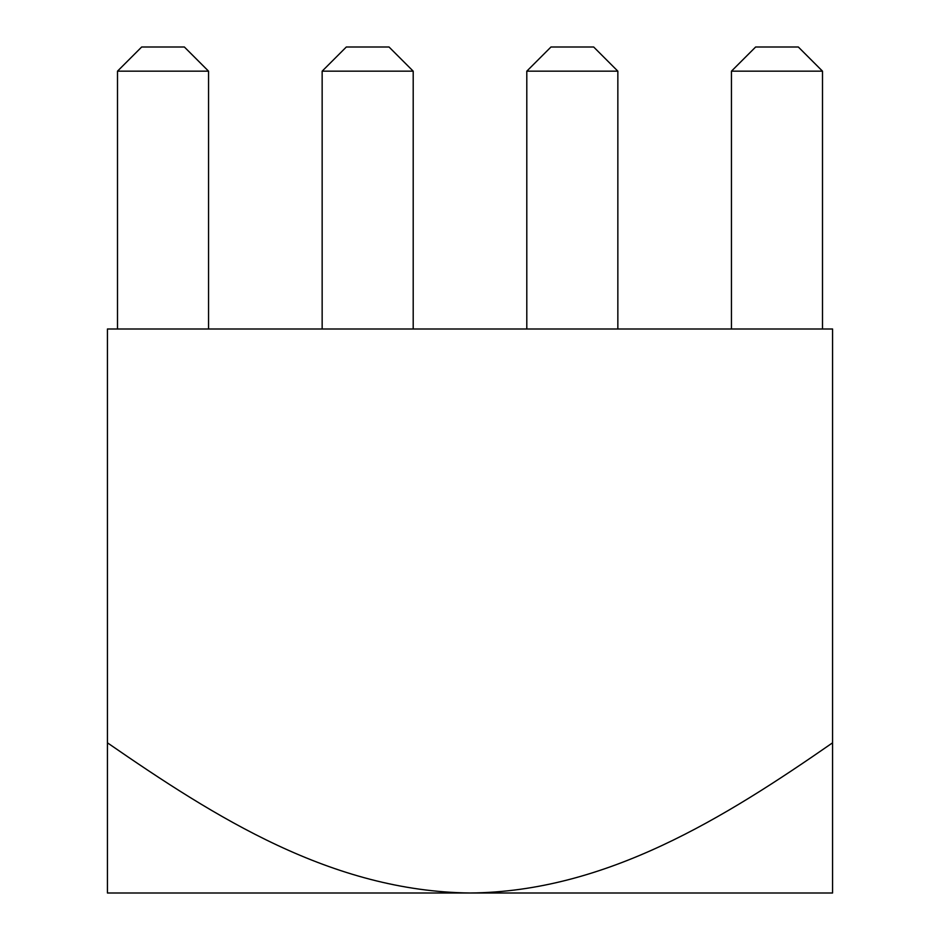 <?xml version="1.0" encoding="UTF-8"?>
<svg xmlns="http://www.w3.org/2000/svg" width="940" height="940" viewBox="0 0 940 940"><rect width="100%" height="100%" fill="white"/><g stroke="black" fill="none" stroke-linecap="round" stroke-linejoin="round"><path stroke-width="1.41" d="M107.43 742.823C215.213 817.236 331.585 891.32 470 893L107.43 893L107.43 329L832.57 329L832.57 893L470 893C606.206 891.895 725.222 817.318 832.57 742.823M617.85 71.17L526.799 71.17L550.969 47L593.681 47L617.85 71.17L617.85 329M526.799 71.17L526.799 329M822.5 71.17L731.449 71.17L755.631 47L798.33 47L822.5 71.17L822.5 329M346.32 47L389.031 47L413.201 71.17L322.15 71.17L346.32 47M731.449 71.17L731.449 329M322.15 71.17L322.15 329M208.551 71.17L117.5 71.17L141.67 47L184.369 47L208.551 71.17L208.551 329M413.201 71.17L413.201 329M117.5 71.17L117.5 329"/></g></svg>

